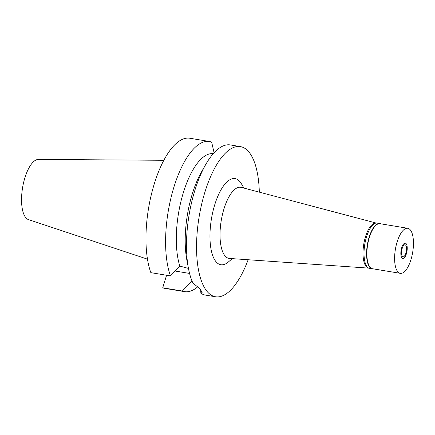 <?xml version="1.0" encoding="UTF-8"?>
<svg xmlns="http://www.w3.org/2000/svg" width="435" height="435" viewBox="0 0 435 435"><rect width="100%" height="100%" fill="white"/><g stroke="black" fill="none" stroke-linecap="round" stroke-linejoin="round"><path stroke-width="0.65" d="M368.575 268.085A22.832 8.776 -80.6 0 1 365.498 236.749A22.832 8.776 -80.6 0 1 376.025 223.041M368.635 268.118L229.522 258.45A36.04 13.849 99.4 0 1 223.965 208.887A36.04 13.849 -80.6 0 1 241.278 187.382L376.096 223.024M243.953 188.089L241.338 183.668A43.652 16.775 99.4 0 0 214.727 204.798A43.652 16.775 99.4 0 0 211.551 251.642A43.652 16.775 99.4 0 0 228.38 261.979L232.279 258.64M248.146 259.744A76.103 29.243 -80.6 0 1 215.548 296.768A76.103 29.243 -80.6 0 1 204.88 192.243A76.103 29.243 -80.6 0 1 240.392 146.606A76.103 29.243 -80.6 0 1 259.325 192.15M240.392 146.606L230.322 144.937A76.103 29.243 99.4 0 0 205.706 164.55A76.103 29.243 99.4 0 0 194.809 190.579A76.103 29.243 99.4 0 0 188.491 268.607A76.103 29.243 99.4 0 0 192.966 283.196L199.997 288.726L202.123 292.429L200.867 293.272A76.103 29.243 99.4 0 0 205.483 295.099L215.548 296.768M188.491 268.607L186.903 260.326A64.684 24.86 -80.6 0 1 192.27 193.999A64.684 24.86 -80.6 0 1 201.53 171.879L205.706 164.55M200.676 289.46L200.867 293.272M188.458 268.422L179.818 266.084L170.487 275.904L150.853 272.658A76.103 29.243 99.4 0 1 154.278 183.875A76.103 29.243 99.4 0 1 189.791 138.232L209.425 141.484A76.103 29.243 -80.6 0 1 211.655 142.087L214.08 152.777M192.145 281.32A64.684 24.86 99.4 0 1 191.683 281.217L192.129 281.287M166.578 275.257L162.723 287.791A76.103 29.243 99.4 0 0 164.952 288.394L184.581 291.646A76.103 29.243 -80.6 0 1 182.352 291.037L191.683 281.217M189.568 273.43L175.12 271.038M213.253 153.691A64.684 24.86 99.4 0 0 183.38 192.531A64.684 24.86 99.4 0 0 179.818 266.084M170.487 275.904A76.103 29.243 -80.6 0 1 173.913 187.121A76.103 29.243 -80.6 0 1 209.425 141.484M162.723 287.791L182.352 291.037M197.822 286.73A76.103 29.243 -80.6 0 1 184.581 291.646M163.832 160.287L38.438 159.411A30.564 11.745 99.4 0 0 24.893 177.801A30.564 11.745 99.4 0 0 28.482 219.604L147.476 259.157M405.882 253.165A6.09 2.338 99.4 0 0 405.028 244.802A6.09 2.338 99.4 0 0 402.185 248.456A6.09 2.338 99.4 0 0 403.038 256.819A6.09 2.338 99.4 0 0 405.882 253.165M401.679 247.809A7.765 2.985 -80.6 0 1 405.73 243.312A7.765 2.985 -80.6 0 1 406.388 253.812A7.765 2.985 -80.6 0 1 403.229 258.455A7.765 2.985 -80.6 0 1 401.679 247.809A7.765 2.985 99.4 0 0 403.229 258.455A7.765 2.985 99.4 0 0 406.388 253.812A7.765 2.985 99.4 0 0 405.73 243.312A7.765 2.985 99.4 0 0 401.679 247.809M373.6 268.917A23.06 8.863 -80.6 0 1 372.333 268.939A23.06 8.863 -80.6 0 1 369.103 237.271A23.06 8.863 -80.6 0 1 379.864 223.438A23.06 8.863 -80.6 0 1 381.049 223.867M407.758 228.283L380.032 223.699A22.832 8.776 99.4 0 0 369.38 237.39A22.832 8.776 99.4 0 0 372.577 268.748L400.309 273.332A22.832 8.776 -80.6 0 1 397.106 241.98A22.832 8.776 -80.6 0 1 407.758 228.283A22.832 8.776 -80.6 0 1 410.961 259.641A22.832 8.776 -80.6 0 1 400.309 273.332M379.864 223.438L377.297 223.014A23.06 8.863 99.4 0 0 366.536 236.841A23.06 8.863 99.4 0 0 369.772 268.515L372.333 268.939"/></g></svg>
